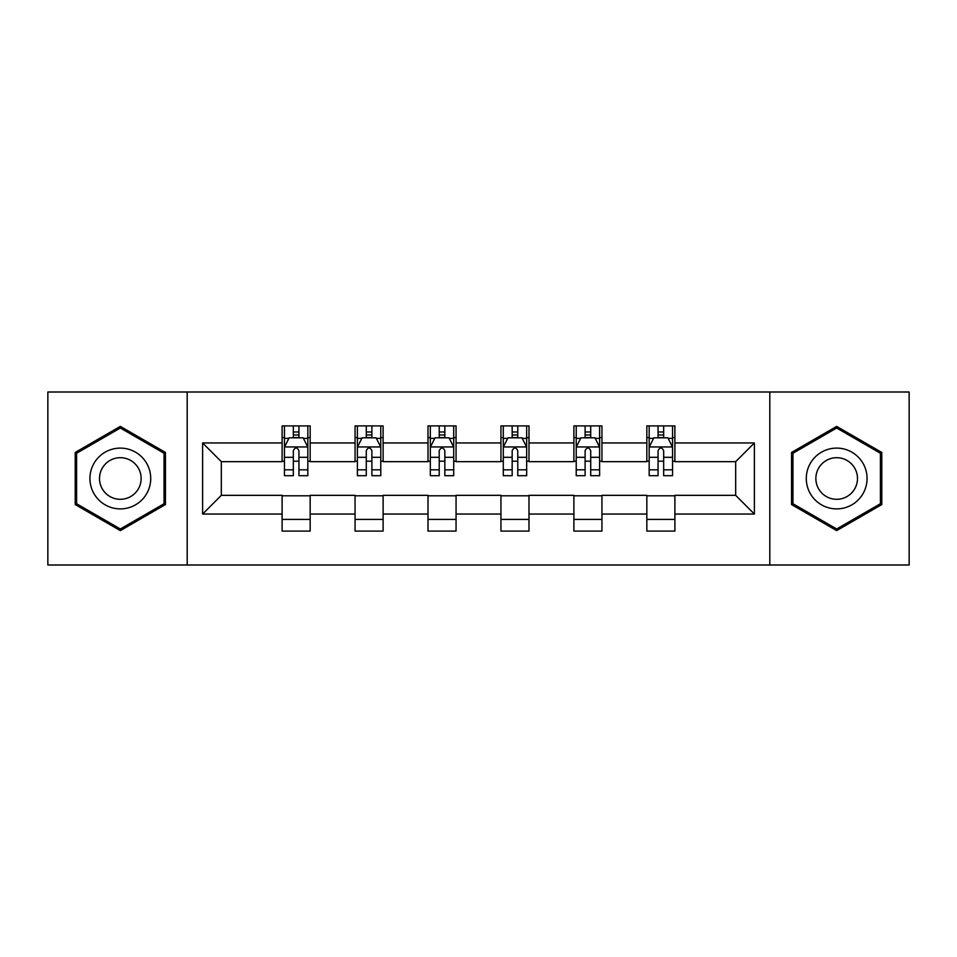 <?xml version="1.0" encoding="UTF-8"?>
<svg xmlns="http://www.w3.org/2000/svg" width="957" height="957" viewBox="0 0 957 957"><rect width="100%" height="100%" fill="white"/><g stroke="black" fill="none" stroke-linecap="round" stroke-linejoin="round"><path stroke-width="1.44" d="M769.811 565.001L909.15 565.001L909.15 391.999L769.811 391.999L769.811 565.001L187.189 565.001L187.189 391.999L47.85 391.999L47.85 565.001L187.189 565.001M769.811 391.999L187.189 391.999M674.888 442.959L674.888 425.901L646.836 425.901L646.836 442.959L601.941 442.959L601.941 425.901L573.889 425.901L573.889 442.959L528.994 442.959L528.994 425.901L500.942 425.901L500.942 442.959L456.058 442.959L456.058 425.901L428.006 425.901L428.006 442.959L383.111 442.959L383.111 425.901L355.059 425.901L355.059 442.959L310.164 442.959L310.164 425.901L282.112 425.901L282.112 442.959L202.621 442.959L202.621 514.041L221.33 495.331L282.112 495.331L282.112 531.099L310.164 531.099L310.164 495.331L355.059 495.331L355.059 531.099L383.111 531.099L383.111 495.331L428.006 495.331L428.006 531.099L456.058 531.099L456.058 495.331L500.942 495.331L500.942 531.099L528.994 531.099L528.994 495.331L573.889 495.331L573.889 531.099L601.941 531.099L601.941 495.331L646.836 495.331L646.836 531.099L674.888 531.099L674.888 495.331L735.67 495.331L735.67 461.669L674.888 461.669L674.888 442.959L754.379 442.959L754.379 514.041L674.888 514.041M646.836 514.041L601.941 514.041M573.889 514.041L528.994 514.041M500.942 514.041L456.058 514.041M428.006 514.041L383.111 514.041M355.059 514.041L310.164 514.041M282.112 514.041L202.621 514.041M646.836 442.959L646.836 461.669L601.941 461.669L601.941 442.959M573.889 442.959L573.889 461.669L528.994 461.669L528.994 442.959M500.942 442.959L500.942 461.669L456.058 461.669L456.058 442.959M428.006 442.959L428.006 461.669L383.111 461.669L383.111 442.959M355.059 442.959L355.059 461.669L310.164 461.669L310.164 442.959M282.112 442.959L282.112 461.669L221.33 461.669L202.621 442.959M221.33 461.669L221.33 495.331M754.379 514.041L735.67 495.331M735.67 461.669L754.379 442.959M282.112 437.588L284.456 437.588M293.332 437.588L298.943 437.588M307.831 437.588L310.164 437.588M282.112 461.202L284.456 461.202M293.332 461.202L298.943 461.202M307.831 461.202L310.164 461.202M282.112 495.798L310.164 495.798M282.112 519.412L310.164 519.412M355.059 495.798L383.111 495.798M355.059 519.412L383.111 519.412M355.059 437.588L357.392 437.588M366.28 437.588L371.89 437.588M380.778 437.588L383.111 437.588M355.059 461.202L357.392 461.202M366.28 461.202L371.89 461.202M380.778 461.202L383.111 461.202M428.006 495.798L456.058 495.798M428.006 519.412L456.058 519.412M428.006 437.588L430.339 437.588M439.227 437.588L444.838 437.588M453.714 437.588L456.058 437.588M428.006 461.202L430.339 461.202M439.227 461.202L444.838 461.202M453.714 461.202L456.058 461.202M500.942 495.798L528.994 495.798M500.942 519.412L528.994 519.412M500.942 437.588L503.286 437.588M512.162 437.588L517.773 437.588M526.661 437.588L528.994 437.588M500.942 461.202L503.286 461.202M512.162 461.202L517.773 461.202M526.661 461.202L528.994 461.202M573.889 495.798L601.941 495.798M573.889 519.412L601.941 519.412M573.889 437.588L576.222 437.588M585.11 437.588L590.72 437.588M599.608 437.588L601.941 437.588M573.889 461.202L576.222 461.202M585.11 461.202L590.72 461.202M599.608 461.202L601.941 461.202M646.836 495.798L674.888 495.798M646.836 519.412L674.888 519.412M646.836 437.588L649.169 437.588M658.057 437.588L663.668 437.588M672.544 437.588L674.888 437.588M646.836 461.202L649.169 461.202M658.057 461.202L663.668 461.202M672.544 461.202L674.888 461.202M120.331 530.609L165.453 504.554L165.453 452.446L120.331 426.391L75.208 452.446L75.208 504.554L120.331 530.609M881.792 452.446L836.669 426.391L791.547 452.446L791.547 504.554L836.669 530.609L881.792 504.554L881.792 452.446M298.943 431.978L293.332 431.978M307.831 469.827L298.943 469.827L298.943 475.689L307.831 475.689L307.831 447.17L303.154 437.816L289.122 437.816L284.456 447.17L284.456 475.689L293.332 475.689L293.332 469.827L284.456 469.827M284.456 447.17L284.456 425.901M307.831 447.17L307.831 425.901M293.332 437.816L293.332 425.901M298.943 425.901L298.943 437.816M298.943 469.827L298.943 450.675C297.077 447.075 295.211 447.075 293.332 450.675L293.332 469.827M146.648 493.692A30.397 30.397 0 0 0 135.523 452.183A30.397 30.397 0 0 0 94.001 463.308A30.397 30.397 0 0 0 105.126 504.817A30.397 30.397 0 0 0 146.648 493.692M138.346 488.907A20.803 20.803 0 0 0 130.726 460.484A20.803 20.803 0 0 0 102.303 468.093A20.803 20.803 0 0 0 109.923 496.516A20.803 20.803 0 0 0 138.346 488.907M76.608 503.741L76.608 453.259L120.331 428.018L164.042 453.259L164.042 503.741L120.331 528.982L76.608 503.741M836.669 448.103A30.397 30.397 0 0 0 806.284 478.5A30.397 30.397 0 0 0 836.669 508.897A30.397 30.397 0 0 0 867.066 478.5A30.397 30.397 0 0 0 836.669 448.103M836.669 457.697A20.803 20.803 0 0 0 815.866 478.5A20.803 20.803 0 0 0 836.669 499.303A20.803 20.803 0 0 0 857.484 478.5A20.803 20.803 0 0 0 836.669 457.697M880.392 503.741L836.669 528.982L792.958 503.741L792.958 453.259L836.669 428.018L880.392 453.259L880.392 503.741M371.89 431.978L366.28 431.978M380.778 469.827L371.89 469.827L371.89 475.689L380.778 475.689L380.778 447.17L376.101 437.816L362.069 437.816L357.392 447.17L357.392 475.689L366.28 475.689L366.28 469.827L357.392 469.827M357.392 447.17L357.392 425.901M380.778 447.17L380.778 425.901M366.28 437.816L366.28 425.901M371.89 425.901L371.89 437.816M371.89 469.827L371.89 450.675C370.024 447.075 368.146 447.075 366.28 450.675L366.28 469.827M444.838 431.978L439.227 431.978M453.714 469.827L444.838 469.827L444.838 475.689L453.714 475.689L453.714 447.17L449.036 437.816L435.016 437.816L430.339 447.17L430.339 475.689L439.227 475.689L439.227 469.827L430.339 469.827M430.339 447.17L430.339 425.901M453.714 447.17L453.714 425.901M439.227 437.816L439.227 425.901M444.838 425.901L444.838 437.816M444.838 469.827L444.838 450.675C442.971 447.075 441.093 447.075 439.227 450.675L439.227 469.827M517.773 431.978L512.162 431.978M526.661 469.827L517.773 469.827L517.773 475.689L526.661 475.689L526.661 447.17L521.984 437.816L507.964 437.816L503.286 447.17L503.286 475.689L512.162 475.689L512.162 469.827L503.286 469.827M503.286 447.17L503.286 425.901M526.661 447.17L526.661 425.901M512.162 437.816L512.162 425.901M517.773 425.901L517.773 437.816M517.773 469.827L517.773 450.675C515.907 447.075 514.041 447.075 512.162 450.675L512.162 469.827M590.72 431.978L585.11 431.978M599.608 469.827L590.72 469.827L590.72 475.689L599.608 475.689L599.608 447.17L594.931 437.816L580.899 437.816L576.222 447.17L576.222 475.689L585.11 475.689L585.11 469.827L576.222 469.827M576.222 447.17L576.222 425.901M599.608 447.17L599.608 425.901M585.11 437.816L585.11 425.901M590.72 425.901L590.72 437.816M590.72 469.827L590.72 450.675C588.854 447.075 586.988 447.075 585.11 450.675L585.11 469.827M663.668 431.978L658.057 431.978M672.544 469.827L663.668 469.827L663.668 475.689L672.544 475.689L672.544 447.17L667.878 437.816L653.846 437.816L649.169 447.17L649.169 475.689L658.057 475.689L658.057 469.827L649.169 469.827M649.169 447.17L649.169 425.901M672.544 447.17L672.544 425.901M658.057 437.816L658.057 425.901M663.668 425.901L663.668 437.816M663.668 469.827L663.668 450.675C661.801 447.075 659.923 447.075 658.057 450.675L658.057 469.827M307.711 446.943L284.564 446.943M284.456 438.378L288.847 438.378M303.429 438.378L307.831 438.378M293.332 457.302L284.456 457.302M307.831 457.302L298.943 457.302M298.943 434.957L293.332 434.957M380.659 446.943L357.511 446.943M357.392 438.378L361.794 438.378M376.376 438.378L380.778 438.378M366.28 457.302L357.392 457.302M380.778 457.302L371.89 457.302M371.89 434.957L366.28 434.957M453.606 446.943L430.459 446.943M430.339 438.378L434.729 438.378M449.323 438.378L453.714 438.378M439.227 457.302L430.339 457.302M453.714 457.302L444.838 457.302M444.838 434.957L439.227 434.957M526.541 446.943L503.394 446.943M503.286 438.378L507.677 438.378M522.271 438.378L526.661 438.378M512.162 457.302L503.286 457.302M526.661 457.302L517.773 457.302M517.773 434.957L512.162 434.957M599.489 446.943L576.341 446.943M576.222 438.378L580.624 438.378M595.206 438.378L599.608 438.378M585.11 457.302L576.222 457.302M599.608 457.302L590.72 457.302M590.72 434.957L585.11 434.957M672.436 446.943L649.289 446.943M649.169 438.378L653.571 438.378M668.153 438.378L672.544 438.378M658.057 457.302L649.169 457.302M672.544 457.302L663.668 457.302M663.668 434.957L658.057 434.957"/></g></svg>
